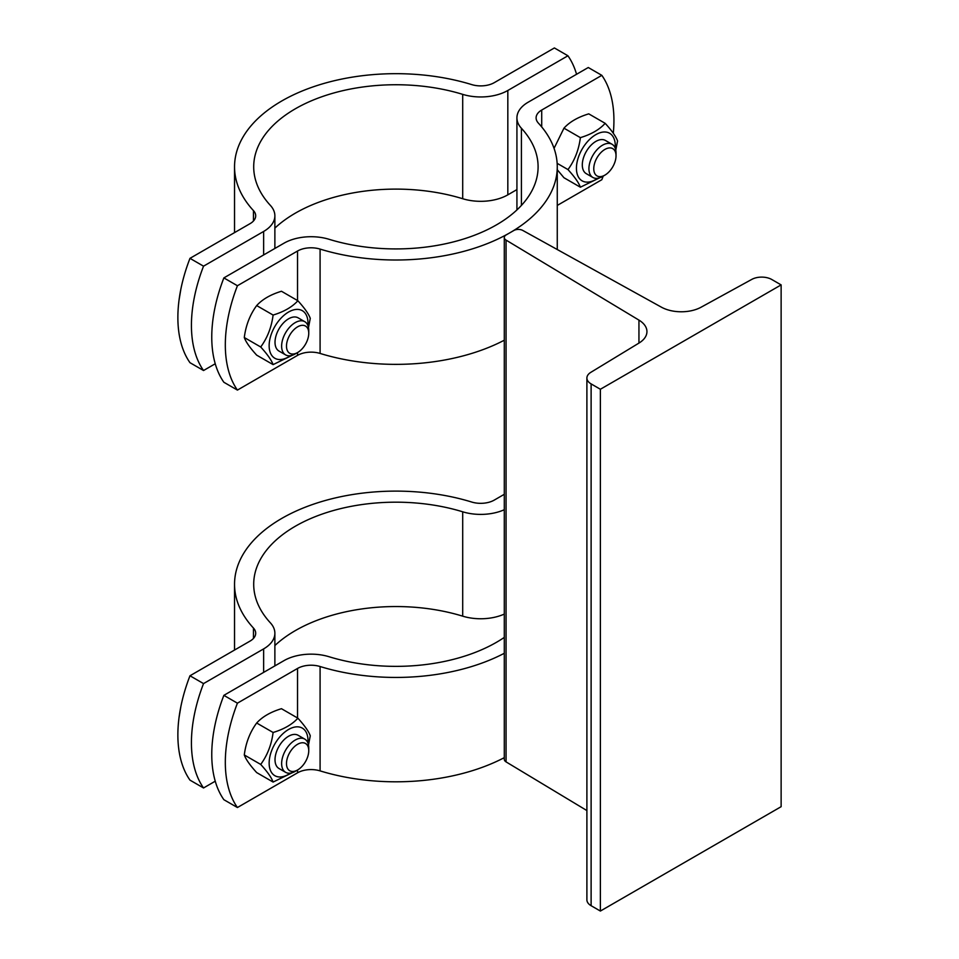 <?xml version="1.0" encoding="UTF-8"?>
<svg xmlns="http://www.w3.org/2000/svg" width="959" height="959" viewBox="0 0 959 959"><rect width="100%" height="100%" fill="white"/><g stroke="black" fill="none" stroke-linecap="round" stroke-linejoin="round"><path stroke-width="1.44" d="M522.787 230.448L661.374 307.156A28.758 16.603 0 0 0 701.089 307.216L751.796 279.393A14.373 8.307 180 0 1 771.863 279.548L781.129 284.895L600.382 389.258L591.116 383.9A14.373 8.307 180 0 1 586.896 378.038A14.373 8.307 180 0 1 590.852 372.32L639.03 343.034A28.758 16.603 0 0 0 646.941 331.598A28.758 16.603 0 0 0 638.946 320.114L506.064 240.098A6.389 3.692 180 0 1 504.29 237.544A6.389 3.692 180 0 1 506.16 234.931L513.844 230.496A6.389 3.692 180 0 1 522.787 230.448M600.382 389.258L600.382 911.05L781.129 806.687L781.129 284.895M600.382 911.05L591.116 905.704A14.373 8.307 180 0 1 586.896 899.83L586.896 378.038M586.896 810.571L506.064 761.89A6.389 3.692 180 0 1 504.29 759.336L504.29 237.544M223.867 695.347L237.424 703.175A127.811 73.795 120 0 0 237.424 807.526L223.867 799.698A127.811 73.795 -60 0 1 223.867 695.347L283.972 660.643A38.348 22.141 180 0 1 329.105 656.747A142.196 82.09 0 0 0 504.29 637.411M504.29 653.295A161.364 93.167 180 0 1 320.09 666.517A19.168 11.064 0 0 0 297.53 668.459L237.424 703.175M237.424 807.526L297.53 772.822A19.168 11.064 180 0 1 320.09 770.88A161.364 93.167 0 0 0 504.29 757.658M260.704 764.431C267.417 755.272 271.541 744.628 273.099 732.484C283.936 729.212 292.195 724.441 297.877 718.183L281.466 708.701C270.618 711.986 262.358 716.757 256.676 723.014C249.963 732.173 245.84 742.817 244.293 754.949C245.84 759.336 249.963 765.21 256.676 772.582L273.099 782.064C271.541 777.677 267.417 771.791 260.704 764.431L244.293 754.949M307.911 742.973A27.475 15.871 120 0 0 289.546 728.936A27.475 15.871 120 0 0 269.143 763.124A27.475 15.871 120 0 0 290.505 773.11M292.483 772.618L273.099 782.064M297.877 718.183C304.59 725.543 308.726 731.429 310.272 735.805L308.486 744.999M298.249 735.349A19.168 11.064 120 0 0 288.575 736.248A19.168 11.064 120 0 0 275.017 759.732A19.168 11.064 120 0 0 279.069 768.555M308.75 750.693L308.75 747.888A19.168 11.064 120 0 0 308.75 747.888A19.168 11.064 120 0 0 304.77 739.113L298.165 735.301A19.168 11.064 120 0 0 283.385 740.432A19.168 11.064 120 0 0 275.017 759.732A19.168 11.064 120 0 0 278.997 768.507L285.602 772.319A19.168 11.064 120 0 0 295.192 771.372L297.614 769.969A15.74 9.087 -60 0 1 286.489 763.544A15.74 9.087 -60 0 1 297.614 744.268A15.74 9.087 -60 0 1 308.75 750.693A15.74 9.087 -60 0 1 297.614 769.969M273.099 732.484L256.676 723.014M304.77 739.113A19.168 11.064 120 0 0 285.602 750.19A19.168 11.064 120 0 0 285.602 772.319M504.29 509.72A38.348 22.141 180 0 1 462.706 511.806A142.196 82.09 0 0 0 253.703 584.283A142.196 82.09 0 0 0 270.378 622.847A38.348 22.141 180 0 1 274.873 633.24A38.348 22.141 180 0 1 263.641 648.895L203.536 683.599A127.811 73.795 120 0 0 203.536 787.962L215.248 781.201M274.873 645.551A142.196 82.09 180 0 1 462.706 616.169A38.348 22.141 0 0 0 504.29 614.084M203.536 787.962L189.978 780.135A127.811 73.795 -60 0 1 189.978 675.771L250.083 641.068A19.168 11.064 0 0 0 255.693 633.24A19.168 11.064 0 0 0 253.452 628.049A161.364 93.167 180 0 1 234.535 584.283A161.364 93.167 180 0 1 471.708 502.036A19.168 11.064 0 0 0 494.269 500.095L504.29 494.305M189.978 675.771L203.536 683.599M180.879 706.483L178.997 717.788M538.347 123.076A161.364 93.167 180 0 1 557.263 166.842A161.364 93.167 180 0 1 510.008 232.713A161.364 93.167 180 0 1 320.09 249.088A19.168 11.064 0 0 0 297.53 251.03L237.424 285.734A127.811 73.795 120 0 0 237.424 390.085L223.867 382.269A127.811 73.795 -60 0 1 223.867 277.906L283.972 243.202A38.348 22.141 180 0 1 329.105 239.306A142.196 82.09 0 0 0 538.095 166.842A142.196 82.09 0 0 0 521.42 128.278A38.348 22.141 180 0 1 516.925 117.873A38.348 22.141 180 0 1 528.157 102.217L588.275 67.514L601.832 75.341L541.715 110.045A19.168 11.064 0 0 0 536.105 117.873A19.168 11.064 0 0 0 538.347 123.076M223.867 277.906L237.424 285.734M557.263 205.43L601.832 179.705A127.811 73.795 120 0 0 603.175 176.12M613.292 133.289A127.811 73.795 120 0 0 601.832 75.341M237.424 390.085L297.53 355.381A19.168 11.064 180 0 1 320.09 353.439A161.364 93.167 0 0 0 504.29 340.217M599.759 177.775L580.375 187.209C578.828 182.833 574.693 176.947 567.98 169.587C574.693 160.429 578.828 149.784 580.375 137.64C591.223 134.368 599.483 129.597 605.165 123.327L588.754 113.857C577.905 117.142 569.646 121.901 563.964 128.17L554.05 148.345M557.263 169.743L563.964 177.739L580.375 187.209M567.98 169.587L557.155 163.33M615.199 148.13A27.475 15.871 120 0 0 596.834 134.092A27.475 15.871 120 0 0 576.431 168.281A27.475 15.871 120 0 0 597.793 178.266M605.165 123.327C611.878 130.7 616.002 136.574 617.56 140.961L615.774 150.155M605.525 140.505A19.168 11.064 120 0 0 595.863 141.405A19.168 11.064 120 0 0 582.305 164.888A19.168 11.064 120 0 0 586.357 173.711M616.026 155.849L616.026 153.044A19.168 11.064 120 0 0 612.058 144.27L605.441 140.458A19.168 11.064 120 0 0 590.672 145.588A19.168 11.064 120 0 0 582.305 164.888A19.168 11.064 120 0 0 586.273 173.663L592.89 177.475A19.168 11.064 120 0 0 602.468 176.528L604.901 175.125A15.74 9.087 -60 0 1 593.765 168.7A15.74 9.087 -60 0 1 604.901 149.424A15.74 9.087 -60 0 1 616.026 155.849A15.74 9.087 -60 0 1 604.901 175.125M580.375 137.64L563.964 128.17M260.704 346.99C267.417 337.832 271.541 327.187 273.099 315.055C283.936 311.771 292.195 307 297.877 300.742L281.466 291.26C270.618 294.545 262.358 299.316 256.676 305.573C249.963 314.732 245.84 325.377 244.293 337.52C245.84 341.907 249.963 347.781 256.676 355.142L273.099 364.624C271.541 360.236 267.417 354.362 260.704 346.99L244.293 337.52M307.911 325.533A27.475 15.871 120 0 0 289.546 311.495A27.475 15.871 120 0 0 269.143 345.684A27.475 15.871 120 0 0 290.505 355.681M292.483 355.19L273.099 364.624M297.877 300.742C304.59 308.115 308.726 313.989 310.272 318.376L308.486 327.558M298.249 317.909A19.168 11.064 120 0 0 288.575 318.808A19.168 11.064 120 0 0 275.017 342.291A19.168 11.064 120 0 0 279.069 351.114M308.75 333.252L308.75 330.459A19.168 11.064 120 0 0 304.77 321.685L298.165 317.861A19.168 11.064 120 0 0 283.385 323.003A19.168 11.064 120 0 0 275.017 342.291A19.168 11.064 120 0 0 278.997 351.066L285.602 354.89A19.168 11.064 120 0 0 295.192 353.943L297.614 352.54A15.74 9.087 -60 0 1 286.489 346.115A15.74 9.087 -60 0 1 297.614 326.827A15.74 9.087 -60 0 1 308.75 333.252A15.74 9.087 -60 0 1 297.614 352.54M273.099 315.055L256.676 305.573M304.77 321.685A19.168 11.064 120 0 0 285.602 332.749A19.168 11.064 120 0 0 285.602 354.89M612.058 144.27A19.168 11.064 120 0 0 592.89 155.346A19.168 11.064 120 0 0 592.89 177.475M576.563 74.275A127.811 73.795 120 0 0 567.932 55.778L507.826 90.482A38.348 22.141 180 0 1 462.706 94.366A142.196 82.09 0 0 0 253.703 166.842A142.196 82.09 0 0 0 270.378 205.406A38.348 22.141 180 0 1 274.873 215.811A38.348 22.141 180 0 1 263.641 231.455L203.536 266.17A127.811 73.795 120 0 0 203.536 370.522L215.248 363.761M274.873 228.11A142.196 82.09 180 0 1 462.706 198.729A38.348 22.141 0 0 0 507.826 194.845L516.925 189.582M203.536 370.522L189.978 362.694A127.811 73.795 -60 0 1 189.978 258.343L250.083 223.639A19.168 11.064 0 0 0 255.693 215.811A19.168 11.064 0 0 0 253.452 210.608A161.364 93.167 180 0 1 234.535 166.842A161.364 93.167 180 0 1 471.708 84.596A19.168 11.064 0 0 0 494.269 82.654L554.386 47.95L567.932 55.778M189.978 258.343L203.536 266.17M180.879 289.055L178.997 300.359M591.116 905.704L591.116 383.9M638.946 343.094L638.946 320.114M506.064 761.89L506.064 240.098M320.09 770.88L320.09 666.517M297.53 668.459L297.53 717.979M297.53 770.017L297.53 772.822M263.641 648.895L263.641 672.379M253.452 628.049L253.452 638.442M462.706 511.806L462.706 616.169M541.715 126.948L541.715 110.045M320.09 353.439L320.09 249.088M297.53 251.03L297.53 300.539M297.53 352.588L297.53 355.381M521.42 205.406L521.42 128.278M263.641 231.455L263.641 254.938M507.826 194.845L507.826 90.482M253.452 210.608L253.452 221.002M462.706 94.366L462.706 198.729M234.535 650.046L234.535 584.283M274.873 665.894L274.873 633.24M557.263 249.532L557.263 166.842M516.925 117.873L516.925 209.925M234.535 232.605L234.535 166.842M274.873 248.453L274.873 215.811"/></g></svg>
